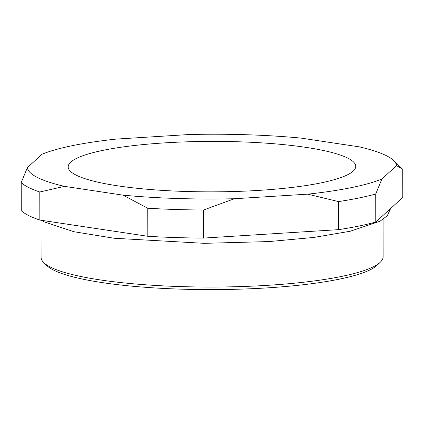 <?xml version="1.0" encoding="UTF-8"?>
<svg xmlns="http://www.w3.org/2000/svg" width="424" height="424" viewBox="0 0 424 424"><rect width="100%" height="100%" fill="white"/><g stroke="black" fill="none" stroke-linecap="round" stroke-linejoin="round"><path stroke-width="0.64" d="M380.408 262.096L377.296 265.117A167.856 29.447 179.9 0 1 267.035 287.896A167.856 29.447 179.9 0 1 46.963 265.694L43.842 262.684A171.02 30.003 -0.1 0 0 268.063 285.299A171.02 30.003 -0.1 0 0 380.408 262.096A171.02 30.003 -0.1 0 0 383.137 256.743L383.073 219.346M164.92 142.862A143.784 25.228 -0.1 0 0 68.174 166.871A143.784 25.228 -0.1 0 0 258.995 190.381A143.784 25.228 -0.1 0 0 355.741 166.372A143.784 25.228 -0.1 0 0 164.92 142.862M396.557 165.62A184.641 32.394 -0.1 0 0 393.631 160.532A184.641 32.394 -0.1 0 0 359.473 146.889L300.86 138.081A184.641 32.394 -0.1 0 0 189.544 134.503L116.261 139.083A184.641 32.394 -0.1 0 0 42.034 154.235L27.364 167.623A184.641 32.394 -0.1 0 0 64.448 186.353L123.061 195.162A184.641 32.394 -0.1 0 0 234.377 198.739L307.654 194.16A184.641 32.394 -0.1 0 0 381.886 179.008L396.557 165.62L402.477 169.065L402.752 169.34L402.8 197.399L375.775 222.054L375.728 193.996A194.139 34.058 179.9 0 1 338.532 201.591L338.58 229.649A194.139 34.058 -0.1 0 0 375.775 222.054M338.58 229.649L203.578 238.081L203.531 210.018A194.139 34.058 179.9 0 1 147.759 208.226L147.806 236.29A194.139 34.058 -0.1 0 0 203.578 238.081M147.806 236.29L39.83 220.061L39.782 191.998A194.139 34.058 179.9 0 1 21.2 182.612L21.248 210.675A194.139 34.058 -0.1 0 0 39.83 220.061M41.033 220.242L41.096 257.341A171.02 30.003 -0.1 0 0 43.842 262.684M375.728 193.996L381.886 179.008M307.654 194.16L338.532 201.591M203.531 210.018L234.377 198.739M123.061 195.162L147.759 208.226M39.782 191.998L64.448 186.353M27.364 167.623L21.2 182.612M390.631 208.502L387.239 215.811L380.021 221.211L350.235 231.239L313.834 237.435L269.208 241.558L204.172 243.328L114.056 238.24L73.877 231.716L44.213 221.869L41.61 220.326M393.631 160.532L402.477 169.065"/></g></svg>
